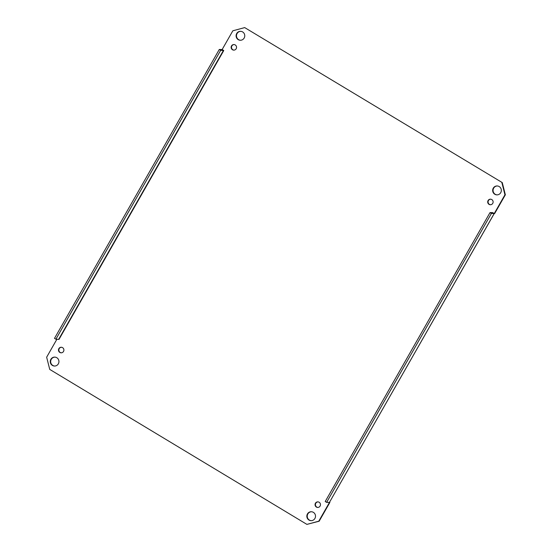 <?xml version="1.0" encoding="UTF-8"?>
<svg xmlns="http://www.w3.org/2000/svg" width="552" height="552" viewBox="0 0 552 552"><rect width="100%" height="100%" fill="white"/><g stroke="black" fill="none" stroke-linecap="round" stroke-linejoin="round"><path stroke-width="0.83" d="M492.55 212.692L494.654 213.548L505.349 194.801L502.265 182.595L244.702 27.6L232.834 30.795L222.139 49.542L223.774 50.529L220.683 50.315L219.282 49.466L54.496 338.369L55.897 339.211L58.871 339.37M219.282 49.466L222.166 49.556M220.683 50.315L55.897 339.211M223.774 50.529L58.988 339.432M329.551 502.272L329.861 502.458L329.468 502.444L318.773 521.198L306.905 524.386L49.735 369.405L46.651 357.199L56.897 339.238M501.871 182.588L504.956 194.787L494.261 213.541M236.691 33.534A4.457 4.333 91.6 0 1 244.764 35.908A4.457 4.333 91.6 0 1 240.306 40.248A4.457 4.333 91.6 0 1 236.691 33.534M493.267 188.156A4.457 4.333 91.6 0 1 501.333 190.53A4.457 4.333 91.6 0 1 496.883 194.87A4.457 4.333 91.6 0 1 493.267 188.156M307.436 513.953A4.457 4.333 91.6 0 1 315.509 516.32A4.457 4.333 91.6 0 1 311.052 520.66A4.457 4.333 91.6 0 1 307.436 513.953M50.867 359.324A4.457 4.333 91.6 0 1 58.94 361.698A4.457 4.333 91.6 0 1 54.482 366.038A4.457 4.333 91.6 0 1 50.867 359.324M231.509 45.926A2.788 2.712 91.6 0 1 236.553 47.41A2.788 2.712 91.6 0 1 233.765 50.122A2.788 2.712 91.6 0 1 231.509 45.926M488.078 200.548A2.788 2.712 91.6 0 1 493.122 202.032A2.788 2.712 91.6 0 1 490.342 204.744A2.788 2.712 91.6 0 1 488.078 200.548M315.427 503.245A2.788 2.712 91.6 0 1 320.47 504.728A2.788 2.712 91.6 0 1 317.683 507.44A2.788 2.712 91.6 0 1 315.427 503.245M58.857 348.622A2.788 2.712 91.6 0 1 63.901 350.106A2.788 2.712 91.6 0 1 61.113 352.818A2.788 2.712 91.6 0 1 58.857 348.622M502.265 182.595L244.702 27.6M306.905 524.386L319.166 521.205L329.861 502.458M240.748 31.34A4.457 4.333 -88.4 0 0 237.084 33.548A4.457 4.333 -88.4 0 0 240.506 40.248M497.324 185.962A4.457 4.333 -88.4 0 0 493.661 188.17A4.457 4.333 -88.4 0 0 497.076 194.87M311.494 511.752A4.457 4.333 -88.4 0 0 307.83 513.96A4.457 4.333 -88.4 0 0 311.252 520.66M54.924 357.13A4.457 4.333 -88.4 0 0 51.26 359.338A4.457 4.333 -88.4 0 0 54.676 366.038M234.117 44.56A2.788 2.712 -88.4 0 0 233.965 50.122M490.687 199.182A2.788 2.712 -88.4 0 0 490.535 204.744M318.035 501.878A2.788 2.712 -88.4 0 0 317.883 507.44M61.465 347.256A2.788 2.712 -88.4 0 0 61.313 352.818M329.454 502.361L494.247 213.534L491.404 213.465L490.003 212.617L492.625 212.554M490.003 212.617L325.218 501.52L326.618 502.361L491.404 213.465M326.618 502.361L329.468 502.423M319.166 521.205L318.773 521.198M504.956 194.787L505.349 194.801M223.47 50.391L58.684 339.287M494.192 213.541L329.406 502.444"/></g></svg>
